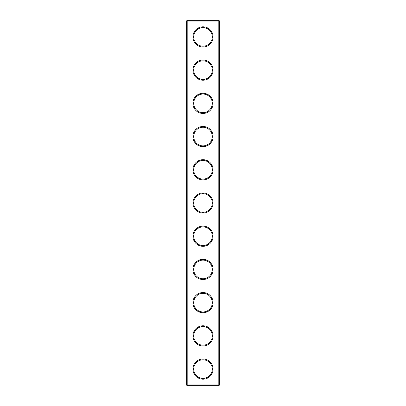 <?xml version="1.0" encoding="UTF-8"?>
<svg xmlns="http://www.w3.org/2000/svg" width="406" height="406" viewBox="0 0 406 406"><rect width="100%" height="100%" fill="white"/><g stroke="black" fill="none" stroke-linecap="round" stroke-linejoin="round"><path stroke-width="0.61" d="M218.814 385.7L219.61 384.903L219.61 21.097L186.39 21.097L186.39 384.903L187.186 385.7L218.814 385.7L218.814 20.3L187.186 20.3L187.186 385.7M186.39 384.903L219.61 384.903M186.39 21.097L187.186 20.3M213.099 36.91A10.099 10.099 0 0 1 197.95 45.655A10.099 10.099 0 0 1 197.95 28.161A10.099 10.099 0 0 1 213.099 36.91M213.099 70.126A10.099 10.099 0 0 1 197.95 78.871A10.099 10.099 0 0 1 197.95 61.382A10.099 10.099 0 0 1 213.099 70.126M213.099 103.347A10.099 10.099 0 0 1 197.95 112.092A10.099 10.099 0 0 1 197.95 94.598A10.099 10.099 0 0 1 213.099 103.347M213.099 136.563A10.099 10.099 0 0 1 197.95 145.307A10.099 10.099 0 0 1 197.95 127.819A10.099 10.099 0 0 1 213.099 136.563M213.099 169.784A10.099 10.099 0 0 1 197.95 178.528A10.099 10.099 0 0 1 197.95 161.035A10.099 10.099 0 0 1 213.099 169.784M213.099 203A10.099 10.099 0 0 1 197.95 211.744A10.099 10.099 0 0 1 197.95 194.256A10.099 10.099 0 0 1 213.099 203M213.099 236.216A10.099 10.099 0 0 1 197.95 244.965A10.099 10.099 0 0 1 197.95 227.472A10.099 10.099 0 0 1 213.099 236.216M213.099 269.437A10.099 10.099 0 0 1 197.95 278.181A10.099 10.099 0 0 1 197.95 260.693A10.099 10.099 0 0 1 213.099 269.437M213.099 302.653A10.099 10.099 0 0 1 197.95 311.402A10.099 10.099 0 0 1 197.95 293.908A10.099 10.099 0 0 1 213.099 302.653M213.099 335.874A10.099 10.099 0 0 1 197.95 344.618A10.099 10.099 0 0 1 197.95 327.129A10.099 10.099 0 0 1 213.099 335.874M213.099 369.09A10.099 10.099 0 0 1 197.95 377.839A10.099 10.099 0 0 1 197.95 360.345A10.099 10.099 0 0 1 213.099 369.09M212.302 36.91A9.302 9.302 0 0 1 198.351 44.964A9.302 9.302 0 0 1 198.351 28.856A9.302 9.302 0 0 1 212.302 36.91M212.302 70.126A9.302 9.302 0 0 1 198.351 78.18A9.302 9.302 0 0 1 198.351 62.072A9.302 9.302 0 0 1 212.302 70.126M212.302 103.347A9.302 9.302 0 0 1 198.351 111.401A9.302 9.302 0 0 1 198.351 95.288A9.302 9.302 0 0 1 212.302 103.347M212.302 136.563A9.302 9.302 0 0 1 198.351 144.617A9.302 9.302 0 0 1 198.351 128.509A9.302 9.302 0 0 1 212.302 136.563M212.302 169.784A9.302 9.302 0 0 1 198.351 177.838A9.302 9.302 0 0 1 198.351 161.725A9.302 9.302 0 0 1 212.302 169.784M212.302 203A9.302 9.302 0 0 1 198.351 211.054A9.302 9.302 0 0 1 198.351 194.946A9.302 9.302 0 0 1 212.302 203M212.302 236.216A9.302 9.302 0 0 1 198.351 244.275A9.302 9.302 0 0 1 198.351 228.162A9.302 9.302 0 0 1 212.302 236.216M212.302 269.437A9.302 9.302 0 0 1 198.351 277.491A9.302 9.302 0 0 1 198.351 261.383A9.302 9.302 0 0 1 212.302 269.437M212.302 302.653A9.302 9.302 0 0 1 198.351 310.712A9.302 9.302 0 0 1 198.351 294.599A9.302 9.302 0 0 1 212.302 302.653M212.302 335.874A9.302 9.302 0 0 1 198.351 343.928A9.302 9.302 0 0 1 198.351 327.82A9.302 9.302 0 0 1 212.302 335.874M212.302 369.09A9.302 9.302 0 0 1 198.351 377.144A9.302 9.302 0 0 1 198.351 361.035A9.302 9.302 0 0 1 212.302 369.09M219.61 21.097L218.814 20.3"/></g></svg>
